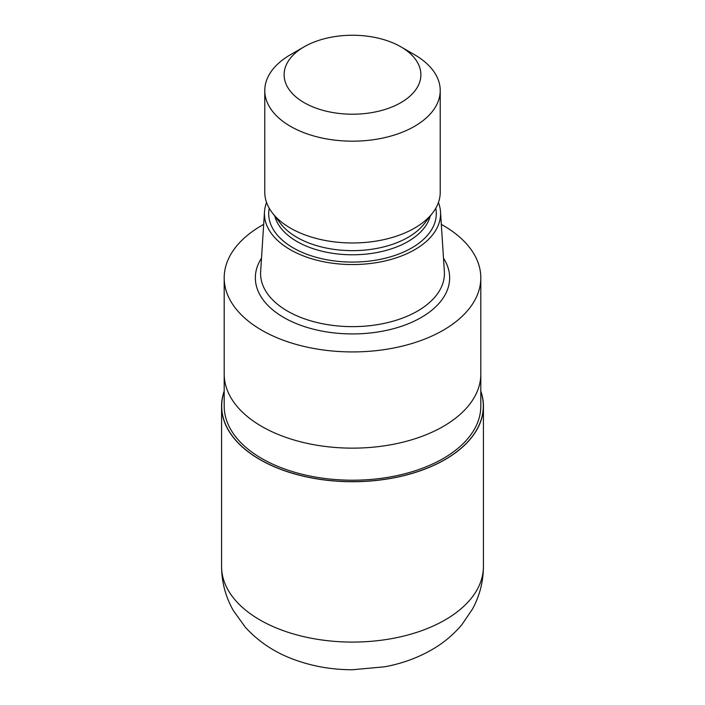 <?xml version="1.0" encoding="UTF-8"?>
<svg xmlns="http://www.w3.org/2000/svg" width="705" height="705" viewBox="0 0 705 705"><rect width="100%" height="100%" fill="white"/><g stroke="black" fill="none" stroke-linecap="round" stroke-linejoin="round"><path stroke-width="1.06" d="M444.987 459.528A130.795 75.514 180 0 1 290.901 472.747A130.795 75.514 180 0 1 224.19 391.478A130.795 75.514 180 0 0 290.901 472.747A130.795 75.514 180 0 0 444.987 459.528A130.795 75.514 180 0 0 480.81 391.478A130.795 75.514 180 0 1 444.987 459.528M480.81 374.399L480.81 406.133A128.31 74.078 180 0 1 443.225 458.514A128.31 74.078 180 0 1 303.397 474.571A128.31 74.078 180 0 1 224.19 406.133L224.19 374.399M438.422 202.538A88.072 50.848 180 0 1 440.51 211.826L444.353 271.61A91.914 53.069 180 0 1 444.414 273.575A91.914 53.069 180 0 1 417.492 311.099A91.914 53.069 180 0 1 317.329 322.599A91.914 53.069 180 0 1 260.586 273.575A91.914 53.069 180 0 1 260.647 271.61L264.49 211.826A88.072 50.848 180 0 1 266.578 202.538M440.51 211.826A88.072 50.848 180 0 1 414.778 249.658A88.072 50.848 180 0 1 317.294 260.312A88.072 50.848 180 0 1 264.49 211.826M400.854 46.812L414.531 54.708A87.72 50.645 180 0 1 440.22 90.522L440.22 192.324A87.72 50.645 180 0 1 432.579 212.998L424.216 223.802A78.555 45.358 180 0 1 408.045 237.356A78.555 45.358 180 0 1 280.784 223.802L272.421 212.998A87.72 50.645 180 0 1 264.78 192.324L264.78 90.522A87.72 50.645 180 0 1 290.469 54.708L304.146 46.812A68.385 39.48 180 0 1 400.854 46.812A68.385 39.48 180 0 1 400.854 102.648A68.385 39.48 180 0 1 304.146 102.648A68.385 39.48 180 0 1 304.146 46.812L290.469 54.708M432.579 212.998A87.72 50.645 180 0 1 414.531 228.138A87.72 50.645 180 0 1 272.421 212.998M440.22 90.522A87.72 50.645 180 0 1 414.531 126.336A87.72 50.645 180 0 1 318.933 137.316A87.72 50.645 180 0 1 264.78 90.522M441.312 224.384A128.31 74.078 180 0 1 480.81 277.849A128.31 74.078 180 0 1 443.233 330.231A128.31 74.078 180 0 1 303.397 346.287A128.31 74.078 180 0 1 224.19 277.849A128.31 74.078 180 0 1 261.767 225.468A128.31 74.078 180 0 1 263.688 224.384M443.225 426.446A128.31 74.078 180 0 0 480.81 374.064A128.31 74.078 180 0 1 443.233 426.446A128.31 74.078 180 0 1 303.397 442.502A128.31 74.078 180 0 1 224.19 374.064L224.19 277.849M480.81 391.099A130.927 75.594 180 0 1 483.427 406.133A130.927 75.594 180 0 1 445.075 459.581A130.927 75.594 180 0 1 302.392 475.972A130.927 75.594 180 0 1 221.573 406.133A130.927 75.594 180 0 1 224.19 391.099M443.489 258.189A97.149 56.092 180 0 1 421.193 317.506A97.149 56.092 180 0 1 299.933 325.014A97.149 56.092 180 0 1 261.511 258.189M435.76 208.266A83.798 48.381 180 0 1 411.755 247.913A83.798 48.381 180 0 1 316.122 257.29A83.798 48.381 180 0 1 269.239 208.266M430.217 216.056A78.555 45.358 180 0 1 408.045 241.498A78.555 45.358 180 0 1 327.834 252.487A78.555 45.358 180 0 1 274.783 216.056M483.427 406.133L483.427 566.485A130.927 75.594 180 0 1 483.427 566.494A130.927 75.594 180 0 1 445.084 619.942A130.927 75.594 180 0 1 302.392 636.324A130.927 75.594 180 0 1 221.573 566.494A130.927 75.594 180 0 1 221.573 566.485L221.573 406.133M480.81 374.064L480.81 277.849M483.427 566.494C483.33 581.607 479.691 595.787 472.5 609.041L461.872 624.683C453.324 634.826 443.207 643.233 431.522 649.913C417.228 658.047 401.63 663.669 384.719 666.789L352.412 669.75C331.861 669.741 312.297 666.304 293.738 659.439C274.721 652.442 258.612 641.735 245.393 627.309L233.452 610.75C225.644 597.047 221.687 582.295 221.573 566.494"/></g></svg>
